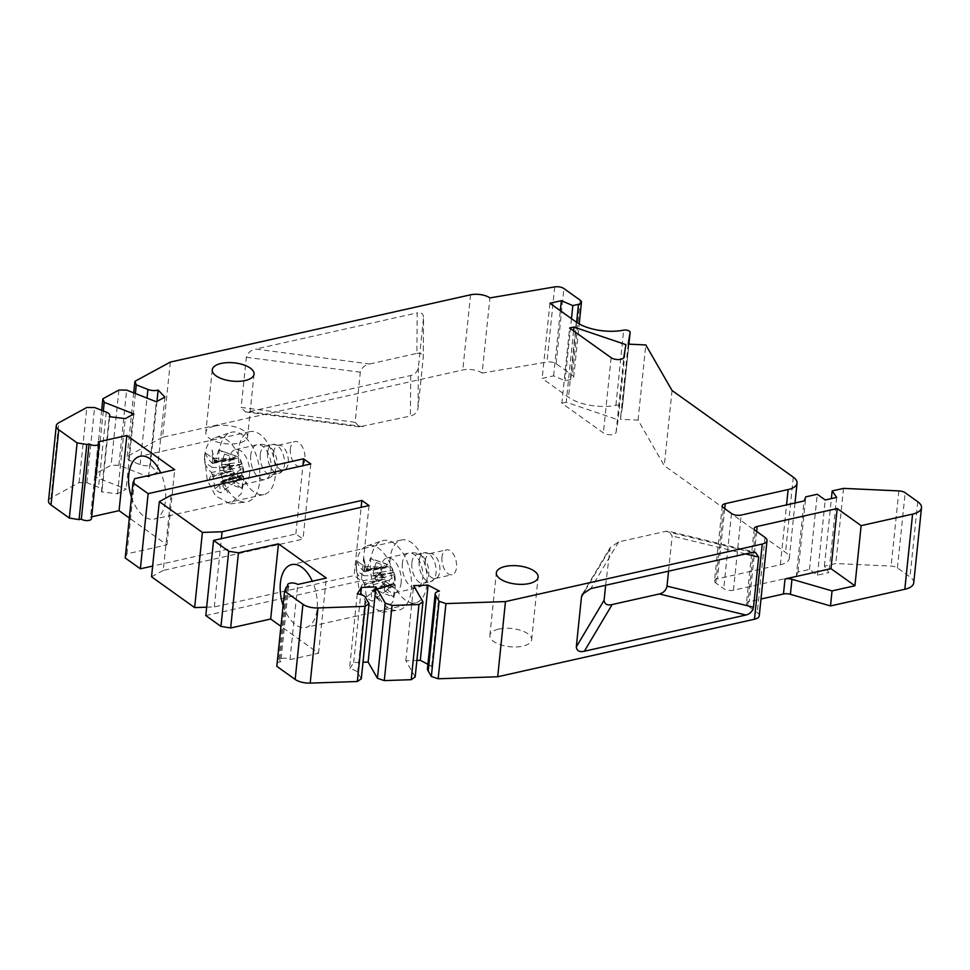 <?xml version="1.0" encoding="UTF-8"?>
<svg xmlns="http://www.w3.org/2000/svg" width="970" height="970" viewBox="0 0 970 970"><rect width="100%" height="100%" fill="white"/><g stroke="black" fill="none" stroke-linecap="round" stroke-linejoin="round"><path stroke-width="0.73" stroke-dasharray="4.85 3.64" d="M369.655 363.98L416.882 353.407L417.197 312.886L255.692 349.079L369.655 363.98C364.817 365.023 361.701 367.763 360.307 372.201L355.129 422.314L359.446 426.849L410.407 416.045C414.529 414.99 417.064 412.371 418.034 408.212L423.223 358.1L423.538 317.578C423.393 313.674 421.283 312.11 417.197 312.886M355.129 422.314L241.154 407.4L246.344 357.287C247.726 352.85 250.842 350.121 255.692 349.079M170.32 362.077L162.56 437.252L462.787 369.982A14.004 6.111 5.9 0 1 482.138 373.074L489.911 297.911M416.882 353.407C420.968 352.631 423.078 354.195 423.223 358.1L423.538 317.578L418.361 367.703C417.379 371.862 414.845 374.468 410.722 375.523L249.217 411.716L245.471 411.935L241.154 407.4M722.274 505.782L714.514 580.957A6.996 3.055 -174.1 0 0 715.763 582.958L723.741 588.657A6.996 3.055 -174.1 0 0 733.441 590.233L796.321 576.144L804.094 500.969M162.56 437.252L127.143 456.506L128.501 460.047L140.129 464.618A8.403 3.674 5.9 0 0 150.362 465.26L157.14 472.257L148.543 476.925L118.886 465.273L111.113 465.224L95.096 473.942L96.454 477.47L126.112 489.122L117.515 493.803L101.474 491.838A8.403 3.674 5.9 0 0 102.008 490.747A8.403 3.674 5.9 0 0 98.503 487.292L86.827 482.708L79.067 482.648L51.022 497.901A14.004 6.111 5.9 0 0 48.5 500.944M91.483 518.671A5.602 2.449 5.9 0 0 90.489 517.071L91.677 516.804M125.203 557.98L126.924 553.846L166.937 544.885L129.337 518.004M171.023 495.258L163.251 570.433L303.028 539.114L295.838 533.973L152.642 566.068M163.251 570.433L151.538 576.798M206.671 607.184L214.321 606.929L354.086 575.61L361.143 507.334M205.798 615.574L361.276 580.739L354.086 575.61M287.411 586.777L279.833 660.085A5.602 2.449 5.9 0 1 282.209 658.375A5.602 2.449 5.9 0 1 289.981 659.636L318.56 653.234L280.948 626.353M279.833 660.085A5.602 2.449 5.9 0 0 280.827 661.685L278.548 662.195L276.814 666.329M361.289 678.842L357.615 672.465A8.403 3.674 5.9 0 0 349.491 669.07L353.674 662.571L363.01 662.255M415.172 677.011L405.848 660.8L416.894 660.424M427.891 664.304L431.662 666.281A8.403 3.674 5.9 0 0 427.418 668.973M759.255 615.804A11.204 4.898 5.9 0 0 757.255 612.603L747.676 605.765A6.996 3.055 -174.1 0 1 746.427 603.764A6.996 3.055 -174.1 0 1 749.41 601.63L760.977 599.036M913.728 582.885A21 9.179 5.9 0 0 909.993 576.883L897.42 567.899A6.996 3.055 5.9 0 0 891.103 566.08L835.776 563.558L824.403 566.104L828.889 572.591L817.455 575.149L809.477 569.451L798.043 572.009L796.321 576.144M714.514 580.957A6.996 3.055 -174.1 0 1 717.485 578.823L780.365 564.734A21 9.179 5.9 0 0 789.277 558.344A21 9.179 5.9 0 0 785.542 552.342L664.28 465.685L638.054 420.107L620.412 419.307L622.34 407.533A4.195 1.831 5.9 0 0 622.352 407.485A4.195 1.831 5.9 0 0 621.6 406.284A4.195 1.831 5.9 0 0 615.914 405.314A35.005 15.29 -174.1 0 1 568.493 397.227L542.157 378.409L553.591 375.851L565.061 380.774L570.724 379.5A6.996 3.055 5.9 0 0 573.694 377.366A6.996 3.055 5.9 0 0 572.445 375.366L556.149 363.726A6.996 3.055 5.9 0 0 546.959 362.053L482.138 373.074M573.585 330.879L566.213 402.235L618.12 419.816L616.047 432.414A6.996 3.055 -174.1 0 1 610.954 434.73A6.996 3.055 -174.1 0 1 603.376 432.899L561.848 403.217L569.62 328.042M566.213 402.235L561.848 403.217M135.376 393.529L128.501 460.047M156.958 401.41L150.362 465.26M164.912 397.082L157.14 472.257M148.543 476.925L156.315 401.762M118.886 465.273L126.658 390.098M118.886 390.049L111.113 465.224M95.096 473.942L101.668 410.31M103.317 410.965L96.454 477.47M133.884 413.96L126.112 489.122M117.515 493.803L125.288 418.628M101.474 491.838L109.246 416.663M86.827 482.708L94.599 407.533M79.067 482.648L86.827 407.485M98.249 441.896L90.489 517.071M166.937 544.885L174.709 469.71M131.496 497.149A32.204 17.63 -102.6 0 0 154.194 519.108A32.204 17.63 -102.6 0 0 165.494 500.799A32.204 17.63 -102.6 0 0 160.705 472.851M126.924 553.846L134.697 478.671M295.838 533.973L302.895 465.709M310.788 463.939L303.028 539.114M214.321 606.929L221.378 538.653M369.036 505.564L361.276 580.739M318.56 653.234L326.32 578.059M283.107 605.498A32.204 17.63 -102.6 0 0 305.805 627.457A32.204 17.63 -102.6 0 0 317.117 609.148A32.204 17.63 -102.6 0 0 312.316 581.2M289.981 659.636L297.741 584.461M288.599 586.51L280.827 661.685M286.308 587.02L278.548 662.195M357.251 593.895L349.491 669.07M353.674 662.571L360.707 594.501M405.848 660.8L413.62 585.637M431.662 666.281L439.434 591.118M843.536 488.383L835.776 563.558M824.403 566.104L831.387 498.592M836.661 497.416L828.889 572.591M817.455 575.149L825.227 499.974M809.477 569.451L817.249 494.276M798.043 572.009L805.815 496.834M605.644 585.262L610.166 547.601L618.617 541.903L665.844 531.317L668.936 531.293L755.436 552.366M668.548 571.16L672.186 536.022L668.936 531.293M426.861 584.558A32.204 17.63 77.4 0 1 415.548 602.867A32.204 17.63 77.4 0 1 396.936 590.16A32.204 17.63 77.4 0 1 390.158 558.32A32.204 17.63 77.4 0 1 401.471 540.011A32.204 17.63 77.4 0 1 420.071 552.718A32.204 17.63 77.4 0 1 426.861 584.558M275.25 476.209A32.204 17.63 77.4 0 1 263.937 494.518A32.204 17.63 77.4 0 1 245.325 481.823A32.204 17.63 77.4 0 1 238.535 449.971A32.204 17.63 77.4 0 1 249.848 431.674A32.204 17.63 77.4 0 1 268.46 444.369A32.204 17.63 77.4 0 1 275.25 476.209M127.143 456.506L133.714 392.874M672.052 390.51L664.28 465.685M638.054 420.107L645.814 344.944M628.172 344.132L620.412 419.307M549.929 303.246L542.157 378.409M553.591 375.851L560.333 310.667M571.488 318.645L565.061 380.774M625.893 344.641L618.12 419.816M214.709 426.06A21 9.179 -174.1 0 1 243.834 430.777A21 9.179 -174.1 0 1 247.568 436.779A21 9.179 -174.1 0 1 238.656 443.169A21 9.179 -174.1 0 1 216.601 441.847A21 9.179 -174.1 0 1 205.798 432.45A21 9.179 -174.1 0 1 214.709 426.06M498.786 629.069A21 9.179 -174.1 0 1 520.841 630.391A21 9.179 -174.1 0 1 531.645 639.788A21 9.179 -174.1 0 1 522.733 646.178A21 9.179 -174.1 0 1 500.678 644.856A21 9.179 -174.1 0 1 489.862 635.459A21 9.179 -174.1 0 1 498.786 629.069M401.143 582.63A17.848 9.773 77.4 0 1 394.863 592.791A17.848 9.773 77.4 0 1 384.557 585.747A17.848 9.773 77.4 0 1 380.798 568.105A17.848 9.773 77.4 0 1 387.066 557.956A17.848 9.773 77.4 0 1 397.373 564.989A17.848 9.773 77.4 0 1 401.143 582.63M411.316 589.893A35.696 19.546 -102.6 0 0 403.326 553.809A35.696 19.546 -102.6 0 0 382.083 540.836A35.696 19.546 -102.6 0 0 370.625 560.842A35.696 19.546 -102.6 0 0 397.664 610.385A35.696 19.546 -102.6 0 0 411.316 589.893M356.135 564.976A34.047 18.636 77.4 0 1 367.06 545.892A34.047 18.636 77.4 0 1 387.321 558.259A34.047 18.636 77.4 0 1 394.935 592.682L392.729 602.188L381.925 612.228L367.036 604.14L358.815 588.305L356.135 564.976M365.375 587.177L385.575 581.127L384.957 579.09L364.526 585.14L365.375 587.177A71.21 50.828 -54.5 0 0 366.466 596.986A22.165 12.137 -102.6 0 0 369.315 599.593A22.165 12.137 -102.6 0 0 372.274 601.145A71.21 50.828 125.5 0 1 371.195 591.324L391.383 585.274L390.207 587.699L372.274 601.145M384.957 579.09L364.744 584.11L364.526 585.14A51.361 8.354 119.7 0 1 360.779 587.711A51.361 22.589 25 0 1 363.689 582.824M363.677 582.812L363.01 580.715A71.21 31.088 -174.1 0 1 356.014 570.154A33.138 18.151 77.4 0 1 356.257 565.425A33.138 18.151 77.4 0 1 356.948 561.024L364.659 566.529A19.885 10.888 -102.6 0 0 363.811 570.821A19.885 10.888 -102.6 0 0 363.726 575.659L381.683 576.144L384.035 576.932L384.896 578.908L363.677 582.812L364.744 584.11L360.779 587.711M393.808 572.433L374.638 577.708L375.911 575.877L393.808 572.433L392.207 568.384A11.931 6.535 -102.6 0 0 389.406 565.292A11.931 6.535 -102.6 0 0 387.891 564.479L370.601 558.441A22.165 12.137 -102.6 0 1 373.414 559.933A22.165 12.137 -102.6 0 1 376.263 562.539A71.21 50.828 125.5 0 0 373.05 573.318L373.729 575.319A71.307 28.154 9.3 0 0 373.814 575.368A51.361 31.016 21 0 1 382.532 571.682A51.361 16.781 126.2 0 1 374.638 577.683L375.426 579.781A71.21 31.088 5.9 0 0 394.281 587.674A33.138 18.151 77.4 0 1 394.038 592.403A33.138 18.151 77.4 0 1 393.335 596.805A71.21 31.088 5.9 0 1 374.481 588.899L373.401 589.772A51.361 8.839 61.8 0 0 379.5 601.085A51.361 50.234 96.4 0 1 372.225 590.621L372.14 590.584M389.237 580.169L385.078 581.103A17.363 9.506 -102.6 0 1 385.041 585.977A17.363 9.506 -102.6 0 1 384.132 590.233L388.303 589.299A17.363 9.506 77.4 0 0 389.2 585.043A17.363 9.506 77.4 0 0 389.237 580.169L394.923 575.792A11.931 6.535 -102.6 0 1 395.105 580.824A11.931 6.535 -102.6 0 1 393.978 584.922L393.517 583.71L373.401 589.663M366.466 596.986L384.399 583.54A11.931 6.535 -102.6 0 0 387.2 586.644A11.931 6.535 -102.6 0 0 390.207 587.699M385.575 581.127L384.399 583.54M364.659 566.529L382.629 567.013A11.931 6.535 -102.6 0 0 381.501 571.112A11.931 6.535 -102.6 0 0 381.683 576.144M392.559 584.57L374.359 590.985L373.401 589.772L392.183 584.328L371.643 590.475M379.5 601.085L374.359 590.985L372.213 590.621L391.383 585.274M363.726 575.659L356.014 570.154M356.948 561.024A71.21 31.088 5.9 0 0 363.956 571.585L366.296 569.014L366.163 569.923L367.242 569.16L366.163 569.923M382.629 567.013L384.969 567.802L364.865 571.027M364.938 570.76A51.361 48.209 127.3 0 1 363.811 558.308A51.361 10.876 73.4 0 0 366.102 569.899L386.121 567.038L364.926 570.76M367.242 569.16A71.21 50.828 -54.5 0 1 370.443 558.38L386.387 564.237L387.103 566.237L367.242 569.16M385.078 581.103L394.281 587.674M384.132 590.233L393.335 596.805M393.978 584.922L388.303 589.299M394.923 575.792L393.844 572.555M387.891 564.479A11.931 6.535 -102.6 0 0 386.387 564.237M382.532 571.682L375.911 575.877L373.814 575.368M376.263 562.539L392.207 568.384M363.811 558.308L366.296 569.014L386.084 566.916M411.886 562.77A14.792 8.099 77.4 0 1 417.088 554.367A14.792 8.099 77.4 0 1 421.174 555.216A14.792 8.099 77.4 0 1 428.74 574.81A14.792 8.099 77.4 0 1 426.885 580.703A14.792 8.099 77.4 0 1 423.55 583.225A14.792 8.099 77.4 0 1 415.002 577.392A14.792 8.099 77.4 0 1 411.886 562.77M425.333 560.854A12.743 6.984 77.4 0 1 429.819 553.603A12.743 6.984 77.4 0 1 433.517 554.452A12.743 6.984 77.4 0 1 439.871 571.233A12.743 6.984 77.4 0 1 438.379 576.131A12.743 6.984 77.4 0 1 435.384 578.484A12.743 6.984 77.4 0 1 428.025 573.452A12.743 6.984 77.4 0 1 425.333 560.854M441.993 557.12A12.743 6.984 -102.6 0 0 444.672 569.729A12.743 6.984 -102.6 0 0 452.044 574.749A12.743 6.984 -102.6 0 0 456.518 567.499A12.743 6.984 -102.6 0 0 453.839 554.901A12.743 6.984 -102.6 0 0 446.467 549.869A12.743 6.984 -102.6 0 0 441.993 557.12M249.532 474.184A17.848 9.773 77.4 0 1 243.252 484.442A17.848 9.773 77.4 0 1 232.97 477.446A17.848 9.773 77.4 0 1 229.175 459.865A17.848 9.773 77.4 0 1 235.455 449.607A17.848 9.773 77.4 0 1 245.737 456.603A17.848 9.773 77.4 0 1 249.532 474.184M259.717 481.35A35.696 19.546 -102.6 0 0 251.654 445.375A35.696 19.546 -102.6 0 0 230.472 432.499A35.696 19.546 -102.6 0 0 218.99 452.699A35.696 19.546 -102.6 0 0 246.053 502.048A35.696 19.546 -102.6 0 0 259.717 481.35M204.5 456.821A34.047 18.636 77.4 0 1 215.449 437.555A34.047 18.636 77.4 0 1 235.661 449.837A34.047 18.636 77.4 0 1 243.349 484.139L241.154 493.718L230.314 503.879L215.449 495.815L207.228 480.053L204.5 456.821M213.8 478.877L233.988 472.826L233.37 470.802L212.939 476.852L213.8 478.877A71.21 51.022 -54.9 0 0 214.928 488.722A22.165 12.137 -102.6 0 0 217.789 491.305A22.165 12.137 -102.6 0 0 220.748 492.821A71.21 51.022 125.1 0 1 219.62 482.975L239.808 476.925L238.644 479.35L220.748 492.821M233.37 470.802L213.157 475.833L212.939 476.852A51.361 8.172 119.5 0 1 209.217 479.495A51.361 22.783 24.9 0 1 212.09 474.548M212.09 474.536L211.411 472.438A71.21 30.761 -174.4 0 1 204.391 461.999A33.138 18.151 77.4 0 1 204.621 457.27A33.138 18.151 77.4 0 1 205.3 452.844L213.024 458.276A19.885 10.888 -102.6 0 0 212.187 462.593A19.885 10.888 -102.6 0 0 212.115 467.431L230.084 467.867L232.436 468.643L233.297 470.62L212.09 474.536L213.157 475.833L209.217 479.495M236.28 456.142L218.99 450.092A22.165 12.137 -102.6 0 1 221.718 451.523A22.165 12.137 -102.6 0 1 224.567 454.105A71.21 51.022 125.1 0 0 221.402 464.909L222.081 466.909A71.307 27.839 9.1 0 0 222.166 466.97A51.361 31.198 20.9 0 1 230.872 463.199A51.361 16.587 126 0 1 223.003 469.274L223.791 471.359A71.21 30.761 5.6 0 0 242.67 479.132A33.138 18.151 77.4 0 1 242.439 483.872A33.138 18.151 77.4 0 1 241.76 488.286A71.21 30.761 5.6 0 1 222.894 480.514L241.93 475.324L242.391 476.525A11.931 6.535 -102.6 0 0 243.494 472.402A11.931 6.535 -102.6 0 0 243.3 467.37L240.56 459.986A11.931 6.535 -102.6 0 0 237.747 456.906A11.931 6.535 -102.6 0 0 236.28 456.142A11.931 6.535 -102.6 0 0 234.74 455.888L235.455 457.888L234.57 458.64L233.333 459.489L230.981 458.713A11.931 6.535 -102.6 0 0 229.878 462.836A11.931 6.535 -102.6 0 0 230.084 467.867M221.815 481.399A51.361 8.766 61.6 0 0 227.962 492.687A51.361 50.222 97.5 0 1 220.639 482.26L240.972 476.197L221.815 481.278M240.972 476.197L222.773 482.599L220.566 482.223M214.928 488.722L232.824 475.251A11.931 6.535 -102.6 0 0 235.625 478.331A11.931 6.535 -102.6 0 0 238.644 479.35M233.988 472.826L232.824 475.251M239.808 476.925L240.596 475.967L220.069 482.114M213.024 458.276L230.981 458.713M212.115 467.431L204.391 461.999M205.3 452.844A71.21 30.761 5.6 0 0 212.309 463.284L213.279 462.447A51.361 48.136 127.6 0 1 212.127 450.007A51.361 10.852 73.1 0 0 214.455 461.562L215.583 460.823L214.515 461.599M218.99 450.092A22.165 12.137 -102.6 0 0 218.759 450.007A71.21 51.022 -54.9 0 0 215.583 460.823L235.455 457.888L234.57 458.64L214.455 461.562L214.649 460.689L213.279 462.447L234.473 458.713L213.218 462.702M241.76 488.286L232.545 481.811A17.363 9.506 -102.6 0 0 233.443 477.531A17.363 9.506 -102.6 0 0 233.455 472.657L242.67 479.132M232.545 481.811L236.716 480.877A17.363 9.506 77.4 0 0 237.601 476.597A17.363 9.506 77.4 0 0 237.614 471.723L233.455 472.657M242.391 476.525L236.716 480.877M227.962 492.687L221.815 481.387M237.614 471.723L243.3 467.37M242.173 464.024L224.276 467.455L223.003 469.286L242.209 464.145M230.872 463.199L224.276 467.455L222.166 466.97M224.567 454.105L240.56 459.986M218.759 450.007L234.74 455.888M212.127 450.007L214.649 460.689L234.437 458.58M260.263 454.518A14.792 8.099 77.4 0 1 265.465 446.018A14.792 8.099 77.4 0 1 269.551 446.867A14.792 8.099 77.4 0 1 277.141 466.376A14.792 8.099 77.4 0 1 275.274 472.354A14.792 8.099 77.4 0 1 271.94 474.876A14.792 8.099 77.4 0 1 263.416 469.08A14.792 8.099 77.4 0 1 260.263 454.518M273.71 452.578A12.743 6.984 77.4 0 1 278.196 445.254A12.743 6.984 77.4 0 1 281.906 446.103A12.743 6.984 77.4 0 1 288.26 462.811A12.743 6.984 77.4 0 1 286.756 467.782A12.743 6.984 77.4 0 1 283.773 470.135A12.743 6.984 77.4 0 1 276.426 465.139A12.743 6.984 77.4 0 1 273.71 452.578M290.369 448.843A12.743 6.984 -102.6 0 0 293.085 461.405A12.743 6.984 -102.6 0 0 300.433 466.4A12.743 6.984 -102.6 0 0 304.919 459.077A12.743 6.984 -102.6 0 0 302.203 446.515A12.743 6.984 -102.6 0 0 294.856 441.52A12.743 6.984 -102.6 0 0 290.369 448.843M246.344 357.287L360.307 372.201M470.559 294.807L462.787 369.982M733.441 590.233L741.213 515.058M140.129 464.618L147.003 398.1M106.276 412.117L98.503 487.292M51.022 497.901L58.782 422.738M358.185 673.435L365.957 598.272M357.615 672.465L365.387 597.29M765.027 537.441L757.255 612.603M747.676 605.765L755.448 530.59M756.661 531.463L749.41 601.63M917.753 501.72L909.993 576.883M897.42 567.899L905.192 492.736M898.875 490.905L891.103 566.08M752.344 552.391L665.844 531.317M618.617 541.903L590.839 588.584M745.59 553.906L672.186 536.022M609.269 550.123L584.425 591.846M731.501 513.482L723.741 588.657M715.763 582.958L723.523 507.783M724.736 508.644L717.485 578.823M780.365 564.734L786.549 504.897M793.302 477.167L785.542 552.342M622.34 407.533L628.887 344.168L622.352 407.485M615.914 405.314L623.674 330.152M576.265 322.064L568.493 397.227M570.724 379.5L576.629 322.319M580.218 300.203L572.445 375.366M556.149 363.726L563.922 288.563M554.731 286.89L546.959 362.053M611.149 357.724L603.376 432.899M616.047 432.414L623.819 357.239M418.361 367.703L418.034 408.212M410.722 375.523L410.407 416.045M363.18 426.63L249.217 411.716M402.38 563.267A17.848 9.773 -102.6 0 0 406.139 580.909A17.848 9.773 -102.6 0 0 416.445 587.953A17.848 9.773 -102.6 0 0 422.726 577.793A17.848 9.773 -102.6 0 0 418.955 560.151A17.848 9.773 -102.6 0 0 408.649 553.118A17.848 9.773 -102.6 0 0 402.38 563.267M394.463 574.579L375.426 579.781M393.771 572.361L373.729 575.319M373.05 573.318L392.923 570.384M384.035 576.932L363.01 580.715M419.173 561.145A14.792 8.099 -102.6 0 0 422.289 575.756A14.792 8.099 -102.6 0 0 430.838 581.588A14.792 8.099 -102.6 0 0 436.039 573.173A14.792 8.099 -102.6 0 0 432.911 558.562A14.792 8.099 -102.6 0 0 424.375 552.73A14.792 8.099 -102.6 0 0 419.173 561.145M250.757 455.027A17.848 9.773 -102.6 0 0 254.552 472.608A17.848 9.773 -102.6 0 0 264.834 479.604A17.848 9.773 -102.6 0 0 271.115 469.347A17.848 9.773 -102.6 0 0 267.32 451.765A17.848 9.773 -102.6 0 0 257.038 444.769A17.848 9.773 -102.6 0 0 250.757 455.027M242.827 466.17L223.791 471.359M242.136 463.963L222.081 466.909M221.402 464.909L241.275 461.987M232.436 468.643L211.411 472.438M267.55 452.881A14.792 8.099 -102.6 0 0 270.703 467.455A14.792 8.099 -102.6 0 0 279.227 473.239A14.792 8.099 -102.6 0 0 284.428 464.751A14.792 8.099 -102.6 0 0 281.288 450.177A14.792 8.099 -102.6 0 0 272.764 444.381A14.792 8.099 -102.6 0 0 267.55 452.881M109.658 416.712L102.008 490.747M754.199 528.589L746.427 603.764M582.376 594.283L610.166 547.601M415.548 602.867L305.805 627.457M401.471 540.011L291.715 564.601M263.937 494.518L154.194 519.108M249.848 431.674L140.104 456.264M795 503.006L789.277 558.344M573.694 377.366L579.211 323.919M254.043 374.129L247.568 436.779M212.26 369.812L205.798 432.45M531.645 639.788L538.12 577.138M489.862 635.459L496.337 572.821M359.446 426.849L245.471 411.935M394.863 592.791L416.445 587.953C420.798 586.935 424.278 584.522 426.885 580.703M387.066 557.956L408.649 553.118C413.038 552.185 417.209 552.888 421.174 555.216M367.06 545.892L382.083 540.836M381.925 612.228L397.664 610.385M393.262 583.516L373.947 588.79M386.812 567.074L366.599 570.057M364.368 571.718L385.684 567.886M423.55 583.225L430.838 581.588L438.379 576.131M417.088 554.367L424.375 552.73L433.517 554.452M435.384 578.484L452.044 574.749M429.819 553.603L446.467 549.869M243.252 484.442L264.834 479.604C269.187 478.586 272.667 476.173 275.274 472.354M235.455 449.607L257.038 444.769C261.427 443.836 265.598 444.539 269.563 446.879M215.449 437.555L230.472 432.499M230.314 503.879L246.053 502.048M241.675 475.142L222.36 480.405M235.164 458.737L214.952 461.72M212.721 463.417L234.037 459.574M271.94 474.876L279.227 473.239L286.756 467.782M265.465 446.018L272.764 444.381L281.906 446.103M283.773 470.135L300.433 466.4M278.196 445.254L294.856 441.52"/><path stroke-width="1.45" d="M579.211 323.919L581.454 302.203A6.996 3.055 -174.1 0 0 580.218 300.203L563.922 288.563A6.996 3.055 -174.1 0 0 554.731 286.89L489.911 297.911A14.004 6.111 -174.1 0 0 470.559 294.807L170.32 362.077L134.915 381.343L136.273 384.872L135.376 393.529M760.977 599.036L783.457 594.004A6.996 3.055 -174.1 0 1 790.404 594.319L830.502 605.935L904.816 589.287A21 9.179 5.9 0 0 913.728 582.885L921.5 507.722A21 9.179 -174.1 0 0 917.753 501.72L905.192 492.736A6.996 3.055 -174.1 0 0 898.875 490.905L843.536 488.383L832.175 490.929L836.661 497.416L825.227 499.974L817.249 494.276L805.815 496.834L804.094 500.969L741.213 515.058A6.996 3.055 5.9 0 1 731.501 513.482L723.523 507.783A6.996 3.055 5.9 0 1 722.274 505.782A6.996 3.055 5.9 0 1 725.257 503.648L788.125 489.559A21 9.179 -174.1 0 0 797.049 483.169L795 503.006M921.5 507.722A21 9.179 -174.1 0 1 912.576 514.112L861.13 525.643L837.195 508.535L830.987 568.662L785.021 578.969A6.996 3.055 5.9 0 1 791.956 579.284L790.404 594.319M762.262 544.049L505.467 601.582L445.933 603.607L439.107 601.291L435.445 594.913A8.403 3.674 -174.1 0 1 435.178 593.798L427.418 668.973A8.403 3.674 5.9 0 0 427.673 670.088L431.347 676.466L438.173 678.77L497.695 676.757L754.49 619.224L762.262 544.049A11.204 4.898 -174.1 0 0 767.015 540.642A11.204 4.898 -174.1 0 0 765.027 537.441L755.448 530.59A6.996 3.055 5.9 0 1 754.199 528.589A6.996 3.055 5.9 0 1 757.17 526.467L837.195 508.535M435.178 593.798A8.403 3.674 -174.1 0 1 439.434 591.118L428.061 585.14L413.62 585.637L422.944 601.837L418.991 604.516L392.05 605.438L385.223 603.122L375.899 586.911L361.446 587.396L357.251 593.895A8.403 3.674 -174.1 0 1 365.387 597.29L369.061 603.667L365.108 606.347L317.954 607.947A14.004 6.111 -174.1 0 1 302.931 604.274L284.586 591.154L286.308 587.02L288.599 586.51A5.602 2.449 -174.1 0 1 287.605 584.91A5.602 2.449 -174.1 0 1 289.981 583.2A5.602 2.449 -174.1 0 1 297.741 584.461L326.32 578.059L278.451 543.843L238.438 552.803L228.726 551.239L213.57 540.399L205.798 615.574L220.966 626.414L230.666 627.978L270.678 619.018L278.451 543.843M361.143 507.334L361.858 500.435L369.036 505.564L213.57 540.399M361.858 500.435L222.094 531.754L202.39 532.421L159.31 501.623L171.023 495.258L310.788 463.939L303.61 458.81L148.131 493.645L132.975 482.805L134.697 478.671L174.709 469.71L126.827 435.494L98.249 441.896A5.602 2.449 -174.1 0 1 99.255 443.496A5.602 2.449 -174.1 0 1 96.867 445.206A5.602 2.449 -174.1 0 1 89.107 443.945L86.815 444.466L77.115 442.89L58.758 429.771A14.004 6.111 -174.1 0 1 56.272 425.781A14.004 6.111 -174.1 0 1 58.782 422.738L86.827 407.485L94.599 407.533L106.276 412.117A8.403 3.674 -174.1 0 1 109.78 415.584A8.403 3.674 -174.1 0 1 109.246 416.663L125.288 418.628L133.884 413.96L104.214 402.308L102.856 398.767L118.886 390.049L126.658 390.098L156.315 401.762L164.912 397.082L158.134 390.086A8.403 3.674 -174.1 0 1 147.901 389.443L136.273 384.872M581.454 302.203A6.996 3.055 -174.1 0 1 578.484 304.337L572.833 305.598L561.363 300.676L549.929 303.246L576.265 322.064A35.005 15.29 5.9 0 0 623.674 330.152A4.195 1.831 -174.1 0 1 629.36 331.122A4.195 1.831 -174.1 0 1 630.112 332.322A4.195 1.831 -174.1 0 1 630.112 332.37L628.172 344.132L645.814 344.944L672.052 390.51L793.302 477.167A21 9.179 -174.1 0 1 797.049 483.169M625.893 344.641L573.973 327.06L569.62 328.042L611.149 357.724A6.996 3.055 5.9 0 0 618.714 359.555A6.996 3.055 5.9 0 0 623.819 357.239L625.893 344.641M250.308 368.127A21 9.179 5.9 0 0 221.184 363.423A21 9.179 5.9 0 0 212.26 369.812A21 9.179 5.9 0 0 223.076 379.197A21 9.179 5.9 0 0 245.131 380.531A21 9.179 5.9 0 0 254.043 374.129A21 9.179 5.9 0 0 250.308 368.127M529.196 583.54A21 9.179 5.9 0 0 538.12 577.138A21 9.179 5.9 0 0 534.373 571.136A21 9.179 5.9 0 0 505.261 566.432A21 9.179 5.9 0 0 496.337 572.821A21 9.179 5.9 0 0 507.14 582.206A21 9.179 5.9 0 0 529.196 583.54M56.272 425.781L48.5 500.944A14.004 6.111 5.9 0 0 50.998 504.946L69.343 518.065L79.055 519.629L86.815 444.466M99.255 443.496L91.483 518.671A5.602 2.449 5.9 0 1 89.107 520.381A5.602 2.449 5.9 0 1 81.334 519.12L79.055 519.629M129.337 518.004L119.067 510.669L91.677 516.804M132.975 482.805L125.203 557.98L140.371 568.808L148.131 493.645M152.642 566.068L140.371 568.808M159.31 501.623L151.538 576.798L194.631 607.596L206.671 607.184M280.948 626.353L270.678 619.018M317.954 607.947L310.194 683.11A14.004 6.111 5.9 0 1 295.171 679.436L276.814 666.329L284.586 591.154M310.194 683.11L357.336 681.51L361.289 678.842L369.061 603.667M363.01 662.255L368.127 662.086L377.451 678.297L384.278 680.601L411.219 679.691L415.172 677.011L422.944 601.837M416.894 660.424L420.301 660.315L427.891 664.304M754.49 619.224A11.204 4.898 5.9 0 0 759.255 615.804L767.015 540.642M158.134 390.086L156.958 401.41M101.668 410.31L102.856 398.767M104.214 402.308L103.317 410.965M69.343 518.065L77.115 442.89M81.334 519.12L89.107 443.945M119.067 510.669L126.827 435.494M160.705 472.851A32.204 17.63 -102.6 0 0 140.104 456.264A32.204 17.63 -102.6 0 0 128.792 474.572A32.204 17.63 -102.6 0 0 131.496 497.149M302.895 465.709L303.61 458.81M202.39 532.421L194.631 607.596M221.378 538.653L222.094 531.754M220.966 626.414L228.726 551.239M238.438 552.803L230.666 627.978M312.316 581.2A32.204 17.63 -102.6 0 0 291.715 564.601A32.204 17.63 -102.6 0 0 280.403 582.909A32.204 17.63 -102.6 0 0 283.107 605.498M357.336 681.51L365.108 606.347M360.707 594.501L361.446 587.396M375.899 586.911L368.127 662.086M377.451 678.297L385.223 603.122M384.278 680.601L392.05 605.438M411.219 679.691L418.991 604.516M428.061 585.14L420.301 660.315M431.347 676.466L439.107 601.291M438.173 678.77L445.933 603.607M497.695 676.757L505.467 601.582M752.344 552.391L590.839 588.584L582.376 594.283L581.479 596.792L576.301 646.905C576.823 650.906 579.514 652.349 584.364 651.222L745.869 615.029C749.98 613.974 752.526 611.355 753.496 607.208L758.673 557.083L755.436 552.366L752.344 552.391M861.13 525.643L854.922 585.771L830.987 568.662M854.922 585.771L832.054 590.9L830.502 605.935M832.054 590.9L791.956 579.284M831.387 498.592L832.175 490.929M576.301 646.905L604.092 600.236C604.613 604.237 607.293 605.68 612.143 604.54L659.37 593.967C663.492 592.9 666.038 590.293 667.008 586.135L668.548 571.16M604.092 600.236L605.644 585.262M133.714 392.874L134.915 381.343M560.333 310.667L561.363 300.676M572.833 305.598L571.488 318.645M573.973 327.06L573.585 330.879M147.003 398.1L147.901 389.443M58.758 429.771L50.998 504.946M295.171 679.436L302.931 604.274M435.445 594.913L427.673 670.088M428.231 671.07L436.003 595.895M757.17 526.467L756.661 531.463M783.457 594.004L785.021 578.969M904.816 589.287L912.576 514.112M758.673 557.083L745.59 553.906M667.008 586.135L753.496 607.208M659.37 593.967L745.869 615.029M584.364 651.222L612.143 604.54M584.425 591.846L581.479 596.792M725.257 503.648L724.736 508.644M786.549 504.897L788.125 489.559M628.887 344.168L630.112 332.37L628.887 344.168M576.629 322.319L578.484 304.337M109.78 415.584L109.658 416.712M287.605 584.91L287.411 586.777"/></g></svg>
